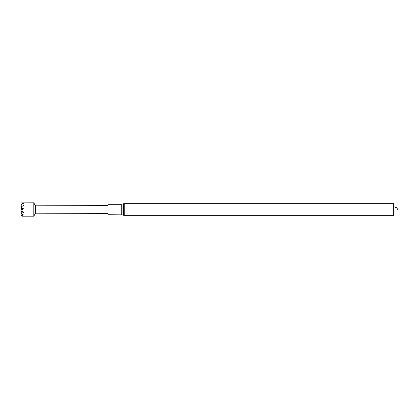 <?xml version="1.0" encoding="UTF-8"?>
<svg xmlns="http://www.w3.org/2000/svg" width="419" height="419" viewBox="0 0 419 419"><rect width="100%" height="100%" fill="white"/><g stroke="black" fill="none" stroke-linecap="round" stroke-linejoin="round"><path stroke-width="0.63" d="M122.07 204.168L122.07 214.832L107.971 214.722L107.971 204.278L121.274 204.278L124.218 203.671L393.698 203.671L393.698 215.329L124.218 215.329L124.218 203.671M398.05 208.023L398.05 210.977L398.05 208.023L397.793 209.5L396.657 207.787L393.698 206.63M35.919 205.829L35.337 205.493L35.337 213.507L35.919 213.171L35.919 205.829L107.971 205.614M20.95 216.057L23.516 216.141L20.95 215.79L23.516 214.942L20.95 213.831L23.516 212.281L20.95 210.715L20.95 210.369L23.516 208.877L20.95 207.274L20.95 206.944L23.516 205.519L20.95 204.205L23.516 203.377L20.95 202.885L33.798 202.827L33.798 216.173L35.337 213.507M20.96 213.837L20.95 214.57M20.95 211.726L21.196 212.187M20.95 208.631L21.484 207.971M20.95 205.441L20.96 205.163M22.107 208.971A107.327 53.663 180 0 0 22.081 208.924L21.013 209.5L22.144 208.73L20.95 207.274M20.95 210.369L22.081 208.924M20.95 213.559L21.573 211.076M20.95 215.665L21.128 213.915M20.95 212.056L21.484 211.029M21.427 209.259L20.95 208.285M21.196 206.813L20.95 205.169M21.479 206.661L20.95 204.43M20.992 204.189L20.95 202.943M21.966 208.515L22.05 208.892M22.081 208.877L23.516 208.877M22.139 208.725L23.516 208.73M21.914 208.976L21.647 208.154M121.274 214.722L121.274 204.278M122.07 214.832L123.422 215.219L123.422 203.781M124.218 215.329L123.422 215.219M35.919 213.171L107.971 213.386M35.337 205.493L33.798 202.827M22.453 216.173L33.798 216.173"/></g></svg>

